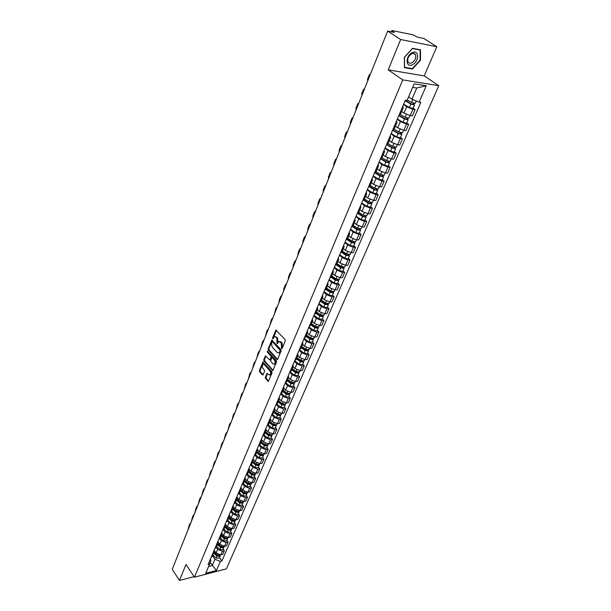 <?xml version="1.0" encoding="UTF-8"?>
<svg xmlns="http://www.w3.org/2000/svg" width="611" height="611" viewBox="0 0 611 611"><rect width="100%" height="100%" fill="white"/><g stroke="black" fill="none" stroke-linecap="round" stroke-linejoin="round"><path stroke-width="0.92" d="M281.556 348.614L282.099 348.476L285.284 340.793L285.093 339.54L275.912 330.055L272.552 338.036L272.682 338.899L274.454 336.737L276.065 337.127L276.783 337.906L277.096 343.733L278.876 341.58L281.243 342.756L281.556 348.614M265.342 377.315L265.525 378.537L268.382 381.371L272.01 372.878L271.826 371.648L262.951 362.025L259.4 370.495L259.576 371.702L262.371 374.91L263.112 374.749L264.532 371.267L264.357 370.045L262.959 368.456C262.012 366.829 262.066 365.477 263.135 364.385L264.471 364.744L269.978 370.992C270.948 372.618 270.887 373.985 269.818 375.078L267.022 373.527L265.342 377.315L266.045 377.247L266.22 378.461L268.565 381.157L267.862 381.233M388.222 69.86L424.24 75.909L436.781 46.711L400.625 39.524L388.222 69.86L402.741 79.888L194.458 577.181L186.004 564.457L179.466 580.45L172.226 569.299L387.664 31.077L394.24 32.421L392.247 31.13L391.918 31.948M400.625 39.524L387.664 31.077M276.859 359.474L277.631 359.291L281.113 350.867L280.93 349.622L271.849 340.09L268.191 348.797L268.366 350.027L276.859 359.474L277.562 359.405L269.069 349.966L268.366 350.027M276.531 361.949L272.85 370.564L263.944 360.941L263.769 359.719L265.441 355.885L269.848 359.955L271.063 357.29L270.879 356.06L267.328 352.096L267.381 351.02L276.348 360.711L276.531 361.949M436.781 46.711L423.797 38.455L417.58 37.187L412.891 34.804L392.445 30.603L391.781 30.619L392.247 31.13M424.24 75.909L438.774 85.677L226.414 568.864L194.458 577.181M179.466 580.45L194.099 576.647M402.68 106.505L403.313 107.612L402.107 107.857M401.702 111.408L404.001 113.073L410.202 115.609L412.914 109.316L406.697 106.772L403.527 104.504M412.914 109.316L415.075 109.606L413.105 108.2M399.403 114.219L400.648 113.883M410.202 115.609L412.364 115.884L415.075 109.606M396.348 121.406L396.959 122.544L395.745 122.826M406.75 122.956L408.69 124.369L406.536 124.117L400.365 121.597L397.242 119.305M393.087 129.081L394.339 128.707M395.447 126.11L397.715 127.798L403.863 130.303L406.025 130.548L408.69 124.369M390.124 136.062L390.712 137.238L389.49 137.551M400.495 137.467L402.412 138.903L400.258 138.682L394.133 136.184L391.055 133.862M386.878 143.707L388.138 143.295M389.291 140.583L391.529 142.287L397.631 144.769L399.785 144.983L402.412 138.903M383.998 150.482L384.563 151.688L383.334 152.032M394.339 151.757L396.226 153.208L394.08 153.017L388 150.543L384.968 148.19M380.76 158.096L382.028 157.646M383.234 154.82L385.434 156.546L391.491 159.013L393.637 159.188L396.226 153.208M377.965 164.68L378.507 165.917L377.277 166.291M388.283 165.818L390.139 167.284L387.993 167.124L381.967 164.672L378.973 162.297M374.742 172.256L376.017 171.775M377.27 168.842L379.439 170.584L385.449 173.028L387.595 173.173L390.139 167.284M372.03 178.656L372.55 179.917L371.32 180.329M382.31 179.665L384.151 181.146L382.005 181.009L376.025 178.58L373.077 176.182M368.823 186.195L370.106 185.675M371.396 182.643L373.542 184.4L379.507 186.821L381.638 186.943L384.151 181.146M366.18 192.412L366.692 193.702L365.447 194.138M376.437 193.297L378.247 194.787L376.116 194.68L370.174 192.274L367.264 189.853M362.995 199.919L364.278 199.369M365.615 196.23L367.73 198.002L373.649 200.4L375.78 200.5L378.247 194.787M360.429 205.953L360.918 207.266L359.673 207.74M370.656 206.717L372.443 208.229L370.312 208.145L364.416 205.754L361.552 203.318M357.252 213.43L358.542 212.842M359.917 209.611L362.01 211.398L367.883 213.781L370.006 213.85L372.443 208.229M354.762 219.288L355.228 220.632L353.983 221.129M364.958 219.937L366.722 221.457L364.599 221.403L358.749 219.036L355.915 216.577M351.6 226.727L352.898 226.116M354.311 222.786L356.373 224.588L362.201 226.948L364.324 226.994L366.722 221.457M349.187 232.424L349.629 233.792L348.385 234.311M359.352 232.951L361.086 234.487L358.97 234.456L353.158 232.111L350.37 229.629M346.04 239.825L347.338 239.184M348.789 235.762L350.821 237.587L356.61 239.924L358.726 239.94L361.086 234.487M343.688 245.355L344.123 246.745L342.863 247.295M353.822 245.775L355.541 247.318L353.425 247.318L347.659 244.988L344.902 242.491M340.556 252.725L341.862 252.06M343.351 248.547L345.36 250.38L351.104 252.702L353.219 252.694L355.541 247.318M338.273 258.094L338.693 259.507L337.432 260.08M348.377 258.407L350.072 259.965L347.965 259.988L342.244 257.682L339.525 255.161M335.156 265.434L336.462 264.739M337.998 261.141L339.976 262.99L345.673 265.289L347.781 265.258L350.072 259.965M332.942 270.65L333.339 272.086L332.079 272.682M343.015 270.856L344.688 272.422L342.58 272.468L336.905 270.177L334.217 267.641M329.841 277.952L331.154 277.226M332.712 273.552L334.668 275.408L340.327 277.692L342.435 277.638L344.688 272.422M327.687 283.015L328.069 284.466L326.809 285.093M337.73 283.122L339.38 284.695L337.28 284.764L331.643 282.496L328.993 279.945M324.601 290.286L325.915 289.538M327.511 285.78L329.444 287.651L335.065 289.912L337.157 289.835L339.38 284.695M322.509 295.197L322.875 296.679L321.607 297.32M332.521 295.205L334.148 296.793L332.056 296.885L326.457 294.632L323.845 292.066M319.438 302.437L320.752 301.666M322.387 297.832L324.288 299.711L329.871 301.956L331.964 301.857L334.148 296.793M317.407 307.203L317.758 308.7L316.49 309.365M327.389 307.119L328.993 308.715L326.908 308.822L321.348 306.592L318.766 304.011M314.352 314.413L315.673 313.611M317.33 309.708L319.209 311.602L324.754 313.825L326.839 313.703L328.993 308.715M312.381 319.041L312.717 320.554L311.45 321.241M322.333 318.858L323.914 320.462L321.837 320.592L316.315 318.384L313.764 315.78M309.334 326.213L310.663 325.388M312.351 321.417L314.207 323.318L319.713 325.526L321.791 325.38L323.914 320.462M307.425 330.704L307.745 332.239L306.478 332.949M317.346 330.429L318.911 332.048L316.834 332.193L311.35 330.001L308.838 327.389M304.393 337.845L305.721 336.997M307.44 332.949L309.273 334.866L314.741 337.058L316.811 336.898L318.911 332.048M302.544 342.198L302.85 343.756L301.574 344.482M312.427 341.839L313.97 343.466L311.9 343.634L306.462 341.457L303.973 338.83M299.52 349.316L300.849 348.446M302.605 344.329L304.408 346.254L309.838 348.423L311.908 348.247L313.97 343.466M297.725 353.54L298.015 355.106L296.74 355.854M307.577 353.089L309.105 354.724L307.043 354.915L301.635 352.753L299.184 350.111M294.716 360.62L296.052 359.726M297.832 355.549L299.611 357.481L305.004 359.635L307.066 359.436L309.105 354.724M292.975 364.714L293.257 366.295L291.982 367.066M302.796 364.187L304.309 365.821L302.246 366.027L296.877 363.889L294.456 361.238M291.775 369.777L295.625 372.741L294.548 375.261L290.011 371.755L291.317 370.854M293.12 366.608L294.884 368.555L300.238 370.686L302.3 370.472L304.309 365.821M288.293 375.734L288.56 377.331L287.285 378.117M298.084 375.123L299.573 376.766L297.519 376.995L292.188 374.871L289.797 372.206M285.314 382.753L286.651 381.822M288.484 377.522L290.225 379.469L295.541 381.592L297.595 381.356L299.573 376.766M283.68 386.603L283.932 388.214L282.649 389.024M293.433 385.915L294.907 387.565L292.86 387.809L287.56 385.701L285.2 383.028M280.709 393.583L282.045 392.636M283.901 388.275L285.627 390.238L290.905 392.338L292.952 392.086L294.907 387.565M279.12 397.318L279.364 398.952L278.081 399.77M288.85 396.554L290.301 398.212L288.262 398.479L283 396.379L280.663 393.698M276.172 404.276L277.509 403.306M279.387 398.891L281.091 400.854L286.338 402.947L288.377 402.672L290.301 398.212M274.629 407.896L274.858 409.538L273.575 410.371M284.321 407.056L285.765 408.721L283.725 408.996L278.501 406.918L276.225 404.261M271.689 414.816L273.033 413.83M274.935 409.355L276.615 411.333L281.824 413.403L283.855 413.12L285.765 408.721M270.199 418.321L270.413 419.978L269.138 420.834M279.861 417.412L281.281 419.077L279.25 419.375L274.064 417.313L271.903 414.762M267.274 425.218L268.619 424.21M270.52 419.673L272.2 421.666L277.379 423.721L279.403 423.423L281.281 419.077M265.831 428.609L266.029 430.281L264.754 431.152M275.454 427.631L276.859 429.304L274.835 429.617L269.68 427.57L267.633 425.111M262.913 435.475L264.257 434.452M266.159 429.831L267.847 431.862L272.987 433.902L275.011 433.589L276.859 429.304M261.516 438.759L261.707 440.447L260.431 441.325M271.116 437.713L272.498 439.393L270.482 439.714L265.357 437.682L263.41 435.307M258.613 445.595L259.958 444.556M261.852 439.844L263.547 441.929L268.657 443.953L270.673 443.617L272.498 439.393M257.262 448.78L257.445 450.475L256.162 451.369M266.824 447.664L268.198 449.345L266.19 449.688L261.096 447.672L259.232 445.366M254.375 455.577L255.719 454.523M257.582 449.704L259.308 451.857L264.387 453.866L266.396 453.522L268.198 449.345M253.061 458.662L253.229 460.366L251.953 461.282M262.593 457.479L263.952 459.174L261.943 459.525L256.887 457.524L255.1 455.279M250.189 465.429L251.533 464.368M253.351 459.411L255.123 461.649L260.171 463.65L262.172 463.291L263.952 459.174M248.921 468.416L249.074 470.134L247.799 471.058M258.415 467.171L259.759 468.866L257.758 469.233L252.733 467.247L251.006 465.055M246.057 475.159L247.402 474.075M249.151 468.965L250.991 471.325L256.009 473.304L258.002 472.929L259.759 468.866M244.828 478.039L244.98 479.772L243.697 480.712M254.298 476.74L255.619 478.436L253.626 478.818L248.631 476.847L246.966 474.694M241.979 484.752L243.323 483.66M244.973 478.352L246.913 480.865L251.9 482.835L253.886 482.446L255.619 478.436M250.227 486.18L251.533 487.883L249.823 491.84L247.845 492.245L242.895 490.289L240.795 487.532L240.933 489.281L239.649 490.236M251.533 487.883L249.548 488.281L244.591 486.318L242.972 484.21M237.954 494.223L239.298 493.115M236.808 496.926L236.938 498.675L235.655 499.638M246.21 495.506L247.501 497.209L245.523 497.614L240.597 495.674L239.023 493.589M233.982 503.579L235.327 502.456M236.847 496.827L238.916 499.592L243.835 501.532L245.813 501.119L247.501 497.209M232.875 506.183L232.99 507.94L231.714 508.917M242.246 504.709L243.522 506.42L241.551 506.832L236.648 504.907L235.113 502.845M230.057 512.805L231.401 511.674M232.944 506.007L234.998 508.78L239.886 510.704L241.857 510.277L243.522 506.42M228.988 515.325L229.094 517.089L227.819 518.082M238.328 513.798L239.596 515.508L237.626 515.936L232.753 514.019L231.256 511.98M226.185 521.924L227.529 520.771M229.094 515.073L231.126 517.845L235.983 519.755L237.946 519.319L239.596 515.508M225.154 524.353L225.253 526.124L223.977 527.125M234.456 522.772L235.716 524.482L233.753 524.925L228.911 523.024L227.437 520.992M222.366 530.921L223.71 529.76M225.291 524.024L227.3 526.797L232.127 528.698L234.082 528.248L235.716 524.482M221.365 533.266L221.457 535.053L220.181 536.061M230.637 531.631L231.882 533.35L229.927 533.8L225.115 531.914L223.657 529.882M218.585 539.803L219.937 538.635M221.541 532.861L223.519 535.641L228.323 537.527L230.271 537.069L231.882 533.35M217.623 542.072L217.707 543.859L216.431 544.882M226.872 540.384L228.094 542.102L226.146 542.568L221.365 540.689L219.922 538.658M214.858 548.579L216.202 547.395M217.829 541.59L219.792 544.37L224.558 546.249L226.505 545.776L228.094 542.102M213.934 550.763L214.01 552.565L212.727 553.597M223.145 549.029L224.359 550.755L222.412 551.229L217.661 549.365L216.233 547.326M211.177 557.247L212.521 556.048M214.163 550.213L216.111 553.001L220.846 554.857L222.786 554.376L224.359 550.755M408.599 96.844L411.944 99.196L416.74 87.999L412.639 87.358M208.626 566.45L212.261 565.526L214.935 559.279L220.388 561.41L216.447 570.506L205.708 573.294L209.611 564.136L208.084 564.526L405.36 100.189L407.079 100.433L414.136 83.844L426.241 85.769L419.154 102.144L411.944 99.196M220.388 561.41L221.877 561.035L420.819 102.381L419.154 102.144M402.741 79.888L438.774 85.677M412.463 69.043L420.46 60.229L420.544 49.865L412.501 48.315L404.375 57.297L404.436 67.653L412.463 69.043L411.699 68.531M210.184 562.494L216.447 570.506M210.299 559.309L210.963 560.272L209.611 564.136M214.935 559.279L212.59 555.888M219.464 557.568L221.877 561.035M426.241 85.769L416.74 87.999M282.145 348.369L282.542 346.689L281.946 342.702L281.243 342.756M279.708 341.457L281.946 342.702M275.278 336.623L277.486 337.852L278.074 341.816L277.677 343.481M276.432 330.184L273.262 338.639M272.353 340.228L268.886 348.744L269.069 349.966M280.113 350.92L279.983 350.05L272.46 341.786L271.505 342.962L272.086 346.903L277.211 352.555L278.868 352.967L280.113 350.92L280.816 350.859L280.686 349.988L279.983 350.05M272.315 341.686L273.163 341.732L280.686 349.988M278.746 353.021L279.571 352.898L280.388 351.898L279.685 351.959M280.816 350.859L280.388 351.898M272.33 370.426L273.033 370.358L264.639 360.872L263.944 360.941M265.945 356.014L264.464 359.658L264.639 360.872M270.268 359.917L271.765 357.229L271.582 355.999L268.03 352.035L267.328 352.096M267.87 351.264L268.03 352.035M272.903 363.82L274.278 364.171C275.37 363.064 275.431 361.689 274.454 360.047L272.483 357.847L271.719 358.031L270.757 360.391L270.933 361.62L272.903 363.82M274.247 364.187L274.981 364.103C276.073 362.995 276.134 361.62 275.156 359.986L274.454 360.047M272.254 357.695L273.186 357.786L275.156 359.986M267.526 373.657L266.045 377.247M269.802 375.085L270.52 375.001C271.59 373.909 271.643 372.55 270.681 370.923L269.978 370.992M263.845 364.316L265.174 364.675L270.681 370.923M263.456 362.163L260.095 370.419L260.271 371.633L263.066 374.841L262.371 374.91M405.261 100.433L411.493 104.023L413.884 104.244L414.479 105.023L413.013 108.422M405.116 100.769L410.813 104.053L414.479 105.023M403.65 104.214L409.339 107.505L412.998 108.468M413.342 103.228L412.784 104.527M407.27 99.975L411.516 102.419L415.197 103.358M414.22 103.465L413.884 104.244M369.487 76.474L369.296 74.817L370.449 74.068M367.738 80.843L367.555 79.178L369.174 75.107M398.96 115.258L405.124 118.87L407.514 119.046L408.087 119.848L406.651 123.193M398.815 115.609L404.444 118.916L408.087 119.848M397.371 119L402.993 122.307L406.628 123.231M406.941 118.114L406.407 119.359M399.884 114.234L405.131 117.304L408.797 118.198M407.812 118.335L407.514 119.046M392.766 129.845L398.853 133.473L401.244 133.61L401.801 134.435L400.388 137.719M392.606 130.212L398.181 133.534L401.801 134.435M391.193 133.549L396.745 136.879L400.365 137.765M400.648 132.755L400.129 133.962M393.942 129.028L398.853 131.953L402.504 132.808M401.519 132.977L401.244 133.61M412.356 52.615C405.337 55.57 405.414 68.241 412.341 64.697C419.245 61.818 419.36 49.147 412.356 52.615M411.761 53.699C408.492 55.838 407.232 58.534 407.965 61.795C408.728 63.223 409.989 63.575 411.753 62.849C415.006 60.718 416.267 58.014 415.533 54.761C414.777 53.34 413.525 52.989 411.761 53.699M420.078 60.099L412.333 68.638L404.551 67.294L404.505 57.251L412.364 48.559L420.162 50.056L420.078 60.099M419.581 49.682L420.162 50.056M363.583 91.23L363.423 89.512L364.599 88.694M361.857 95.537L361.704 93.796L363.301 89.817M357.771 105.756L357.641 103.969L358.833 103.099M356.076 109.995L355.953 108.185L357.511 104.29M386.664 144.196L392.69 147.847L395.073 147.946L395.623 148.786L394.225 152.024M386.503 144.586L392.01 147.923L395.623 148.786M385.106 147.87L390.597 151.215L394.202 152.07M394.454 147.167L393.95 148.328M387.97 143.516L392.674 146.365L396.31 147.19M395.317 147.373L395.073 147.946M380.661 158.325L386.618 161.999L389.001 162.06L389.528 162.916L388.161 166.1M380.493 158.73L385.938 162.091L389.528 162.916M379.118 161.961L384.548 165.321L388.138 166.146M388.359 161.35L387.87 162.473M381.997 157.722L386.595 160.556L390.208 161.342M389.215 161.548L389.001 162.06M374.78 172.256L380.638 175.922L383.021 175.945L383.54 176.823L382.188 179.955M374.574 172.653L379.958 176.029L383.54 176.823M373.222 175.838L378.591 179.214L382.165 180.008M382.356 175.311L381.89 176.396M376.063 171.676L380.607 174.517L384.204 175.273M383.212 175.502L383.021 175.945M352.043 120.054L351.951 118.206L353.158 117.281M350.378 124.224L350.286 122.36L351.814 118.542M346.406 134.13L346.345 132.22L347.567 131.243M344.764 138.239L344.711 136.314L346.208 132.572M340.862 147.992L340.823 146.021L342.061 144.998M339.242 152.04L339.212 150.054L340.678 146.388M369.296 186.164L374.757 189.639L377.132 189.624L377.636 190.517L376.307 193.595M368.754 186.37L374.077 189.754L377.636 190.517M367.417 189.502L372.733 192.893L376.284 193.649M376.445 189.051L375.994 190.097M370.213 185.416L374.711 188.264L378.293 188.99M377.3 189.242L377.132 189.624M335.393 161.648L335.386 159.616L336.638 158.547M333.797 165.634L333.805 163.588L335.24 159.998M363.789 199.797L368.96 203.135L370.663 203.486L370.426 203.051L371.335 203.089L371.824 204.005L370.518 207.03M363.087 199.919L368.28 203.264L371.824 204.005M361.704 202.951L366.959 206.358L370.495 207.083M370.633 202.585L370.197 203.593M364.462 198.942L368.907 201.806L372.473 202.493M330.016 175.097L330.032 173.012L331.299 171.89M328.443 179.023L328.474 176.923L329.879 173.402M358.283 213.178L363.262 216.431L364.95 216.768L364.721 216.325L365.63 216.355L366.104 217.279L364.82 220.258M357.71 213.384L362.575 216.577L366.104 217.279M356.076 216.202L361.277 219.616L364.798 220.311M364.904 215.912L364.484 216.89M358.794 212.254L363.194 215.133L366.745 215.79M324.708 188.341L324.762 186.202L326.037 185.034M323.166 192.213L323.219 190.052L324.601 186.599M352.799 226.307L357.641 229.522L359.321 229.851L359.1 229.4L360.009 229.415L360.467 230.355L359.207 233.287M352.333 226.605L356.961 229.683L360.467 230.355M350.531 229.247L355.678 232.676L359.184 233.349M359.26 229.033L358.856 229.973M353.211 225.375L357.565 228.262L361.101 228.888M319.484 201.393L319.561 199.201L320.851 197.987M317.964 205.204L318.048 202.997L319.4 199.614M347.331 239.207L352.104 242.422L353.784 242.735L353.57 242.277L354.472 242.277L354.915 243.239L353.677 246.126M346.987 239.596L351.424 242.59L354.915 243.239M345.07 242.101L350.156 245.538L353.647 246.18M353.7 241.964L353.311 242.865M347.72 238.29L352.028 241.192L355.541 241.788M314.344 214.247L314.444 212.009L315.742 210.749M312.84 218.005L312.947 215.744L314.275 212.429M341.931 251.9L346.658 255.123L348.323 255.421L348.117 254.955L349.011 254.955L349.454 255.925L348.224 258.766M341.664 252.358L345.971 255.306L349.454 255.925M339.693 254.764L344.726 258.209L348.201 258.827M348.232 254.695L347.858 255.566M342.305 251.022L346.567 253.924L350.065 254.489M309.273 226.918L309.395 224.627L310.709 223.328M307.791 230.614L307.921 228.315L309.227 225.062M336.608 264.403L341.289 267.641L342.947 267.924L342.74 267.458L343.642 267.442L344.062 268.428L342.855 271.223M336.386 264.907L340.602 267.832L344.062 268.428M334.393 267.236L339.372 270.696L342.832 271.284M342.84 267.236L342.473 268.076M336.966 263.562L341.182 266.472L344.673 267.015M304.27 239.405L304.423 237.068L305.744 235.724M302.812 243.048L302.972 240.696L304.247 237.511M331.361 276.73L335.997 279.975L337.646 280.243L337.448 279.769L338.341 279.746L338.754 280.739L337.57 283.496M331.139 277.249L335.309 280.174L338.754 280.739M329.169 279.533L334.102 282.992L337.539 283.557M337.524 279.594L337.173 280.403M331.712 275.912L335.882 278.837L339.357 279.349M299.344 251.709L299.52 249.326L300.856 247.944M297.908 255.299L298.092 252.908L299.344 249.777M326.198 288.873L330.78 292.127L332.422 292.386L332.231 291.905L332.804 291.882M325.969 289.408L330.1 292.333L333.522 292.883L333.163 291.905M324.021 291.646L328.909 295.121L332.353 295.594M332.285 291.775L331.956 292.554M326.534 288.087L330.666 291.019L334.118 291.5M294.494 263.837L294.693 261.409L296.03 259.988M293.074 267.381L293.28 264.937L294.502 261.875M321.103 300.841L325.64 304.102L327.282 304.354L327.435 303.843M320.874 301.383L324.96 304.324L328.374 304.843L328.061 303.904M318.95 303.583L323.784 307.066L327.221 307.509M327.129 303.774L326.809 304.522M321.424 300.085L325.518 303.025L328.955 303.484M289.706 275.79L289.927 273.323L291.279 271.864M288.308 279.288L288.537 276.806L289.736 273.797M316.086 312.641L320.576 315.91L322.203 316.147L322.18 315.635M315.849 313.191L319.897 316.139L323.288 316.628L323.028 315.727M313.955 315.345L318.736 318.835L322.157 319.263M322.043 315.604L321.737 316.322M316.391 311.916L320.447 314.856L323.868 315.291M284.986 287.582L285.23 285.07L286.59 283.58M283.611 291.019L283.863 288.499L285.039 285.551M311.136 324.273L315.582 327.542L317.208 327.771L317.04 327.267L316.735 327.954M310.9 324.831L314.902 327.779L318.285 328.252L318.064 327.374M309.021 326.946L313.764 330.444L317.162 330.841M311.434 323.57L315.444 326.518L318.85 326.931M280.334 299.199L280.602 296.648L281.969 295.128M278.975 302.598L279.25 300.039L280.403 297.145M306.256 335.737L310.663 339.013L312.274 339.227L312.152 338.777M306.012 336.31L309.983 339.258L313.344 339.708L313.16 338.853M304.163 338.387L308.853 341.885L312.244 342.259M306.546 335.065L310.51 338.02L313.909 338.402M275.752 310.663L276.035 308.074L277.409 306.516M274.408 314.008L275.836 308.578M301.452 347.04L305.813 350.324L307.417 350.523L307.333 350.118M301.2 347.621L305.126 350.577L308.479 351.004L308.326 350.172M299.375 349.66L304.018 353.166L307.394 353.517M301.727 346.391L305.653 349.355L309.036 349.713M271.223 321.966L271.528 319.339L272.911 317.743M269.902 325.266L271.322 319.851M296.709 358.183L301.024 361.475L302.575 361.3M296.457 358.772L300.345 361.735L303.675 362.14L303.552 361.33M294.647 360.78L299.253 364.293L302.613 364.622M296.969 357.565L300.864 360.528L304.225 360.864M266.763 333.11L267.091 330.452L268.481 328.825M265.457 336.371L266.877 330.971M292.027 369.174L296.304 372.473L297.878 372.32M295.625 372.741L298.947 373.13L298.84 372.336M294.548 375.261L297.893 375.566M292.279 368.586L296.136 371.549L299.489 371.87M262.363 344.108L262.707 341.412L264.105 339.754M261.073 347.315L262.493 341.939M287.422 380.019L291.653 383.311L293.234 383.189M287.162 380.622L290.973 383.593L294.281 383.96L294.197 383.189M285.574 382.692L289.912 386.076L293.242 386.366M287.659 379.446L291.478 382.417L294.815 382.715M258.018 354.953L258.384 352.226L259.79 350.538M256.75 358.122L258.17 352.761M282.87 390.712L287.063 394.011L288.652 393.912M282.61 391.323L286.383 394.301L289.675 394.645L289.614 393.889M281.167 393.461L285.337 396.745L288.652 397.013M283.099 390.169L286.88 393.14L290.202 393.415M253.741 365.653L254.115 362.888L255.528 361.177M252.488 368.777L253.901 363.43M278.379 401.259L282.542 404.558L284.13 404.482M278.12 401.878L281.862 404.856L285.131 405.185L285.085 404.444M276.798 404.062L280.823 407.277L284.123 407.522M278.601 400.74L282.351 403.711L285.658 403.97M249.509 376.208L249.907 373.42L251.327 371.679M248.28 379.294L249.685 373.963M274.018 411.715L278.074 414.968L279.662 414.915M273.682 412.295L277.394 415.274L280.648 415.579L280.625 414.854M272.468 414.51L276.371 417.657L279.655 417.886M274.163 411.165L277.875 414.143L281.167 414.38M245.339 386.626L245.752 383.807L247.18 382.035M244.125 389.673L245.53 384.357M269.588 421.926L273.667 425.241L275.255 425.203M269.314 422.568L272.987 425.546L276.233 425.836L276.218 425.126M268.176 424.805L271.979 427.899L275.255 428.105M269.787 421.453L273.468 424.439L276.745 424.653M241.23 396.906L241.658 394.057L243.086 392.262M240.024 399.907L241.429 394.614M265.273 432.061L269.321 435.368L270.902 435.353M264.998 432.703L268.641 435.689L271.872 435.956L271.864 435.261M263.929 434.956L267.649 438.011L270.902 438.194M265.334 431.924L265.793 432.481M265.472 431.603L269.115 434.589L272.376 434.788M237.167 407.048L237.61 404.169L239.046 402.351M235.976 410.019L237.381 404.742M261.027 442.051L265.029 445.366L266.61 445.366M260.744 442.708L264.349 445.694L267.565 445.946L267.572 445.259M259.728 444.961L263.372 447.985L266.617 448.153M261.103 441.868L261.745 442.647M261.21 441.623L264.815 444.609L268.069 444.785M233.158 417.061L233.616 414.159L235.059 412.31M231.989 419.994L233.387 414.732M256.826 451.919L260.798 455.233L262.363 455.248M256.544 452.575L260.118 455.562L263.318 455.798L263.341 455.126M255.566 454.821L259.148 457.822L262.379 457.975M256.933 451.674L257.735 452.675M257.002 451.506L260.576 454.492L263.815 454.653M229.201 426.944L229.675 424.011L231.126 422.148M228.048 429.839L229.446 424.592M252.687 461.656L256.62 464.971L258.17 465.002M252.404 462.321L255.94 465.307L259.125 465.529L259.156 464.864M251.449 464.551L254.986 467.537L258.201 467.675M252.809 461.358L253.771 462.573M252.847 461.267L256.399 464.253L259.614 464.391M225.299 436.705L225.787 433.749L227.239 431.855M224.153 439.553L225.551 434.329M248.593 471.264L252.496 474.579L254.039 474.625M248.31 471.936L251.816 474.923L254.993 475.129L255.024 474.48M247.371 474.136L250.877 477.13L254.077 477.244M248.746 470.913L249.846 472.334M248.753 470.898L252.267 473.884L255.474 474.006M221.442 446.336L221.946 443.357L223.397 441.44M220.311 449.154L221.709 443.945M244.56 480.75L248.425 484.072L249.952 484.133M244.27 481.43L247.753 484.416L250.907 484.607L250.953 483.965M243.346 483.607L246.821 486.593L250.006 486.692M244.881 480.552L245.966 481.957M244.706 480.399L248.188 483.393L251.381 483.5M217.638 455.844L218.15 452.843L219.609 450.903M216.523 458.624L217.913 453.438M240.574 490.114L244.408 493.436L245.92 493.512M240.283 490.801L243.736 493.787L246.875 493.963L246.928 493.329M239.375 492.947L242.811 495.933L245.989 496.017M241.124 490.137L242.132 491.465M240.719 489.785L244.171 492.772L247.348 492.863M213.873 465.231L214.408 462.206L215.874 460.251M212.781 467.98L214.163 462.81M236.64 499.363L240.436 502.677L241.933 502.769M236.35 500.05L239.764 503.044L242.895 503.197L242.957 502.578M235.449 502.173L238.855 505.16L242.017 505.228M237.396 499.599L238.336 500.844M236.778 499.05L240.199 502.036L243.361 502.112M210.161 474.503L210.711 471.455L212.177 469.485M209.077 477.222L210.467 472.066M232.753 508.489L236.518 511.812L237.992 511.911M232.463 509.184L235.846 512.178L238.962 512.316L239.031 511.705M231.569 511.277L234.952 514.263L238.099 514.325M233.715 508.932L234.578 510.101M232.883 508.199L236.274 511.186L239.428 511.247M206.503 483.66L207.06 480.59L208.527 478.596M205.426 486.341L206.808 481.208M228.919 517.509L232.654 520.824L234.112 520.939M228.621 518.204L231.981 521.198L235.082 521.32L235.151 520.725M227.743 520.274L231.095 523.26L234.234 523.299M230.064 518.143L230.866 519.235M229.041 517.227L232.401 520.221L235.541 520.259M202.883 492.71L203.448 489.617L204.922 487.601M201.821 495.353L203.203 490.236M225.131 526.407L228.835 529.729L230.271 529.852M224.833 527.117L228.163 530.104L231.248 530.211L231.325 529.622M223.962 529.157L227.292 532.143L230.408 532.166M226.452 527.232L227.193 528.255M225.245 526.147L228.575 529.134L231.706 529.164M199.301 501.639L199.889 498.53L201.363 496.499M198.262 504.251L199.637 499.149M221.396 535.205L225.062 538.52L226.475 538.658M221.09 535.916L224.39 538.894L227.468 538.994L227.544 538.413M220.235 537.924L223.527 540.911L226.635 540.926M222.878 536.206L223.557 537.161M221.495 534.961L224.802 537.947L227.911 537.963M195.772 510.46L196.368 507.336L197.842 505.289M194.741 513.041L196.116 507.962M217.699 543.889L221.335 547.196L222.725 547.349M217.394 544.6L220.67 547.586L223.725 547.67L223.809 547.097M216.546 546.593L219.815 549.572L222.908 549.572M219.341 545.065L219.96 545.951M217.791 543.66L221.075 546.646L224.168 546.646M192.282 519.182L192.885 516.035L194.367 513.966M191.266 521.725L192.633 516.662M214.049 552.466L217.653 555.773L219.021 555.941M213.743 553.184L216.989 556.163L220.036 556.239L220.12 555.674M212.903 555.147L216.149 558.133L219.227 558.118M215.843 553.818L216.409 554.628M214.125 552.245L217.386 555.239L220.472 555.223M188.837 527.789L189.448 524.628L190.938 522.542M187.829 530.31L189.196 525.261M224.558 546.249L226.146 542.568M228.323 537.527L229.927 533.8M232.127 528.698L233.753 524.925M235.983 519.755L237.626 515.936M239.886 510.704L241.551 506.832M243.835 501.532L245.523 497.614M247.845 492.245L249.548 488.281M251.9 482.835L253.626 478.818M256.009 473.304L257.758 469.233M260.171 463.65L261.943 459.525M264.387 453.866L266.19 449.688M268.657 443.953L270.482 439.714M272.987 433.902L274.835 429.617M277.379 423.721L279.25 419.375M281.824 413.403L283.725 408.996M286.338 402.947L288.262 398.479M290.905 392.338L292.86 387.809M295.541 381.592L297.519 376.995M300.238 370.686L302.246 366.027M305.004 359.635L307.043 354.915M309.838 348.423L311.9 343.634M314.741 337.058L316.834 332.193M319.713 325.526L321.837 320.592M324.754 313.825L326.908 308.822M329.871 301.956L332.056 296.885M335.065 289.912L337.28 284.764M340.327 277.692L342.58 272.468M345.673 265.289L347.965 259.988M351.104 252.702L353.425 247.318M356.61 239.924L358.97 234.456M362.201 226.948L364.599 221.403M367.883 213.781L370.312 208.145M373.649 200.4L376.116 194.68M379.507 186.821L382.005 181.009M385.449 173.028L387.993 167.124M391.491 159.013L394.08 153.017M397.631 144.769L400.258 138.682M403.863 130.303L406.536 124.117M220.846 554.857L222.412 551.229M216.111 553.001L217.661 549.365M219.792 544.37L221.365 540.689M223.519 535.641L225.115 531.914M227.3 526.797L228.911 523.024M231.126 517.845L232.753 514.019M234.998 508.78L236.648 504.907M238.916 499.592L240.597 495.674M242.895 490.289L244.591 486.318M246.913 480.865L248.631 476.847M250.991 471.325L252.733 467.247M255.123 461.649L256.887 457.524M259.308 451.857L261.096 447.672M263.547 441.929L265.357 437.682M267.847 431.862L269.68 427.57M272.2 421.666L274.064 417.313M276.615 411.333L278.501 406.918M281.091 400.854L283 396.379M285.627 390.238L287.56 385.701M290.225 379.469L292.188 374.871M294.884 368.555L296.877 363.889M299.611 357.481L301.635 352.753M304.408 346.254L306.462 341.457M309.273 334.866L311.35 330.001M314.207 323.318L316.315 318.384M319.209 311.602L321.348 306.592M324.288 299.711L326.457 294.632M329.444 287.651L331.643 282.496M334.668 275.408L336.905 270.177M339.976 262.99L342.244 257.682M345.36 250.38L347.659 244.988M350.821 237.587L353.158 232.111M356.373 224.588L358.749 219.036M362.01 211.398L364.416 205.754M367.73 198.002L370.174 192.274M373.542 184.4L376.025 178.58M379.439 170.584L381.967 164.672M385.434 156.546L388 150.543M391.529 142.287L394.133 136.184M397.715 127.798L400.365 121.597M404.001 113.073L406.697 106.772M282.542 346.689L281.839 346.75M281.228 341.916L280.518 341.977M277.669 342.809L276.966 342.863M278.074 341.816L277.371 341.877M277.486 337.852L276.783 337.906M276.768 337.073L276.065 337.127M273.254 337.982L272.552 338.036M276.355 330.337L275.653 330.383M282.129 347.682L281.427 347.743M268.886 348.744L268.191 348.797M272.292 340.358L271.59 340.411M273.163 341.732L272.46 341.786M264.464 359.658L263.769 359.719M265.892 356.129L265.197 356.19M270.795 359.589L270.1 359.65M271.765 357.229L271.063 357.29M271.582 355.999L270.879 356.06M273.186 357.786L272.483 357.847M267.481 373.756L266.778 373.825M265.174 364.675L264.471 364.744M260.271 371.633L259.576 371.702M260.095 370.419L259.4 370.495M263.402 362.262L262.707 362.331M266.22 378.461L265.525 378.537M410.813 104.053L409.339 107.505M412.753 99.532L411.516 102.419M404.444 118.916L402.993 122.307M406.376 114.41L405.131 117.304M398.181 133.534L396.745 136.879M400.06 129.135L398.853 131.953M392.01 147.923L390.597 151.215M393.851 143.631L392.674 146.365M385.938 162.091L384.548 165.321M387.733 157.898L386.595 160.556M379.958 176.029L378.591 179.214M381.715 171.935L380.607 174.517M374.077 189.754L372.733 192.893M375.788 185.759L374.711 188.264M368.28 203.264L366.959 206.358M369.953 199.369L368.907 201.806M362.575 216.577L361.277 219.616M364.209 212.765L363.194 215.133M356.961 229.683L355.678 232.676M358.55 225.963L357.565 228.262M351.424 242.59L350.156 245.538M352.982 238.962L352.028 241.192M345.971 255.306L344.726 258.209M347.491 251.763L346.567 253.924M340.602 267.832L339.372 270.696M342.084 264.372L341.182 266.472M335.309 280.174L334.102 282.992M336.76 276.798L335.882 278.837M330.1 292.333L328.909 295.121M331.513 289.041L330.666 291.019M324.96 304.324L323.784 307.066M326.343 301.101L325.518 303.025M319.897 316.139L318.736 318.835M321.241 312.992L320.447 314.856M314.902 327.779L313.764 330.444M316.215 324.708L315.444 326.518M312.091 338.761L311.809 339.418M309.983 339.258L308.853 341.885M311.266 336.264L310.51 338.02M307.218 350.088L306.943 350.722M305.126 350.577L304.018 353.166M306.386 347.651L305.653 349.355M302.414 361.261L302.155 361.872M300.345 361.735L299.253 364.293M301.567 358.878L300.864 360.528M297.679 372.282L297.427 372.863M296.824 369.953L296.136 371.549M293.005 383.143L292.768 383.708M290.973 383.593L289.912 386.076M292.142 380.867L291.478 382.417M288.4 393.866L288.171 394.401M286.383 394.301L285.337 396.745M287.529 391.636L286.88 393.14M283.855 404.436L283.634 404.94M281.862 404.856L280.823 407.277M282.977 402.259L282.351 403.711M279.372 414.861L279.166 415.35M277.394 415.274L276.371 417.657M278.479 412.731L277.875 414.143M274.95 425.149L274.751 425.615M272.987 425.546L271.979 427.899M274.049 423.072L273.468 424.439M270.589 435.299L270.398 435.742M268.641 435.689L267.649 438.011M269.68 433.268L269.115 434.589M266.281 445.312L266.098 445.732M264.349 445.694L263.372 447.985M265.365 443.326L264.815 444.609M262.035 455.195L261.859 455.6M260.118 455.562L259.148 457.822M261.111 453.255L260.576 454.492M257.842 464.948L257.674 465.33M255.94 465.307L254.986 467.537M256.91 463.054L256.399 464.253M251.816 474.923L250.877 477.13M252.763 472.723L252.267 473.884M247.753 484.416L246.821 486.593M248.669 482.27L248.188 483.393M243.736 493.787L242.811 495.933M244.629 491.687L244.171 492.772M239.764 503.044L238.855 505.16M240.642 500.989L240.199 502.036M235.846 512.178L234.952 514.263M236.709 510.17L236.274 511.186M231.981 521.198L231.095 523.26M232.822 519.243L232.401 520.221M228.163 530.104L227.292 532.143M228.98 528.194L228.575 529.134M224.39 538.894L223.527 540.911M225.192 537.038L224.802 537.947M220.67 547.586L219.815 549.572M221.449 545.768L221.075 546.646M216.989 556.163L216.149 558.133M217.753 554.391L217.386 555.239M212.452 556.209L214.01 552.565M400.617 113.959L403.313 107.612M394.309 128.791L396.959 122.544M388.1 143.379L390.712 137.238M381.99 157.737L384.563 151.688M375.979 171.867L378.507 165.917M370.06 185.775L372.55 179.917M364.232 199.469L366.692 193.702M358.497 212.949L360.918 207.266M352.853 226.223L355.228 220.632M347.292 239.298L349.629 233.792M341.816 252.167L344.123 246.745M336.417 264.853L338.693 259.507M331.101 277.348L333.339 272.086M325.862 289.652L328.069 284.466M320.706 301.788L322.875 296.679M315.62 313.741L317.758 308.7M310.609 325.518L312.717 320.554M305.668 337.127L307.745 332.239M300.795 348.575L302.85 343.756M295.991 359.864L298.015 355.106M291.264 370.984L293.257 366.295M286.59 381.959L288.56 377.331M281.992 392.774L283.932 388.214M277.447 403.451L279.364 398.952M272.972 413.975L274.858 409.538M268.557 424.355L270.413 419.978M264.196 434.597L266.029 430.281M259.896 444.701L261.707 440.447M255.658 454.676L257.445 450.475M251.465 464.513L253.229 460.366M247.333 474.228L249.074 470.134M243.262 483.813L244.98 479.772M239.237 493.268L240.933 489.281M235.258 502.609L236.938 498.675M231.34 511.827L232.99 507.94M227.468 520.931L229.094 517.089M223.641 529.92L225.253 526.124M219.868 538.795L221.457 535.053M216.134 547.555L217.707 543.859M391.3 31.818L391.773 30.642M279.571 352.898L278.868 352.967M270.551 359.894L269.848 359.955M274.981 364.103L274.278 364.171M270.52 375.001L269.818 375.078M416.236 100.952L415.182 103.396M409.935 115.563L408.782 118.244M403.596 130.273L402.481 132.854M413.357 53.325L415.533 54.761M397.364 144.738L396.287 147.236M391.223 158.982L390.192 161.388M385.182 172.997L384.182 175.319M379.24 186.798L378.278 189.036M373.382 200.385L372.458 202.547M367.616 213.766L366.722 215.843M361.941 226.941L361.078 228.942M356.35 239.909L355.518 241.841M350.844 252.694L350.042 254.55M345.414 265.289L344.65 267.068M340.067 277.692L339.334 279.41M333.522 292.883L332.331 295.655M334.805 289.912L334.095 291.562M328.374 304.843L327.19 307.577M329.612 301.956L328.932 303.545M323.288 316.628L322.127 319.324M324.494 313.833L323.838 315.352M318.285 328.252L317.14 330.91M319.454 325.533L318.827 326.992M313.344 339.708L312.213 342.328M314.482 337.066L313.878 338.471M308.479 351.004L307.364 353.586M309.586 348.438L309.006 349.782M303.675 362.14L302.582 364.691M304.752 359.65L304.194 360.941M298.947 373.13L297.863 375.643M299.986 370.709L299.459 371.939M294.281 383.96L293.211 386.435M295.289 381.608L294.785 382.784M289.675 394.645L288.621 397.089M290.653 392.361L290.172 393.484M285.131 405.185L284.092 407.59M286.085 402.97L285.62 404.039M280.648 415.579L279.624 417.955M281.579 413.433L281.136 414.449M276.233 425.836L275.217 428.181M277.127 423.751L276.707 424.721M271.872 435.956L270.872 438.27M272.743 433.932L272.346 434.864M267.565 445.946L266.579 448.23M268.412 443.983L268.03 444.861M263.318 455.798L262.348 458.051M264.135 453.897L263.776 454.729M259.125 465.529L258.17 467.751M259.919 463.68L259.583 464.475M254.993 475.129L254.046 477.321M255.757 473.342L255.436 474.09M250.907 484.607L249.968 486.776M251.656 482.873L251.35 483.576M246.875 493.963L245.95 496.101M247.6 492.283L247.31 492.947M242.895 503.197L241.987 505.312M243.59 501.57L243.323 502.196M238.962 512.316L238.061 514.401M239.642 510.743L239.39 511.331M235.082 521.32L234.196 523.383M235.739 519.801L235.502 520.343M231.248 530.211L230.378 532.25M231.882 528.744L231.668 529.248M227.468 538.994L226.597 541.01M228.079 537.573L227.88 538.047M223.725 547.67L222.87 549.656M224.321 546.295L224.138 546.73M220.036 556.239L219.189 558.202M220.609 554.91L220.434 555.307"/></g></svg>
